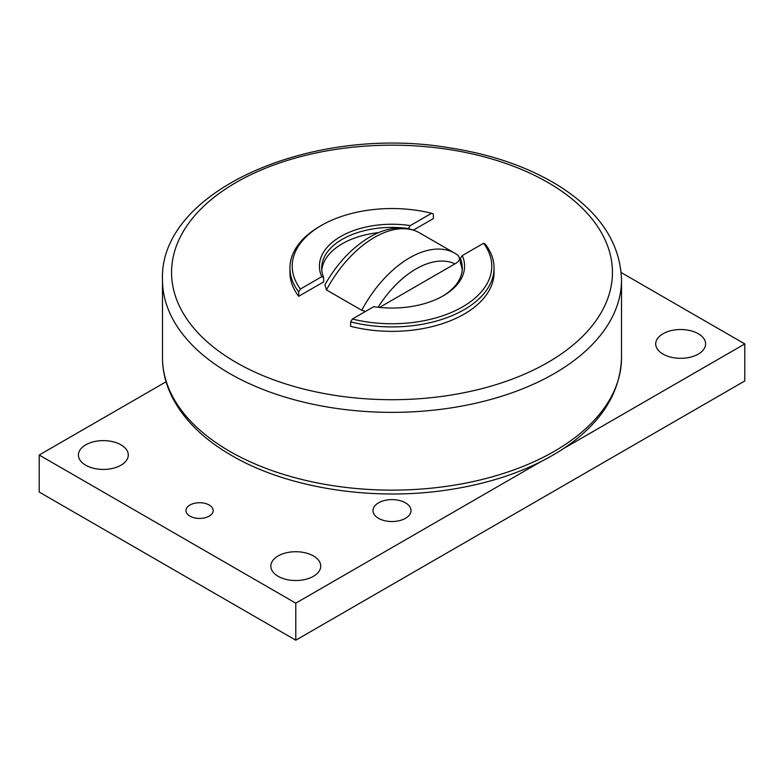<?xml version="1.0" encoding="UTF-8"?>
<svg xmlns="http://www.w3.org/2000/svg" width="784" height="784" viewBox="0 0 784 784"><rect width="100%" height="100%" fill="white"/><g stroke="black" fill="none" stroke-linecap="round" stroke-linejoin="round"><path stroke-width="1.18" d="M457.542 254.967C460.796 258.161 459.934 261.131 454.955 263.875L379.525 307.426M365.55 311.415L361.738 310.288L326.458 289.913L324.919 284.759C337.365 263.032 352.722 246.901 370.959 236.356C381.23 230.594 391.363 227.781 401.339 227.928C408.013 228.095 414.138 229.771 419.714 232.956A90.719 52.371 -60 0 0 326.458 289.913M462.237 255.594A72.569 41.895 0 0 1 443.313 295.774A72.569 41.895 0 0 1 373.723 306.701L352.379 319.019L350.654 321.871A102.057 58.918 0 0 0 494.057 268.001A102.057 58.918 0 0 0 485.306 244.128L483.581 243.275L462.237 255.594L460.365 258.524L460.365 262.973A70.305 40.592 180 0 1 462.197 270.225M350.654 321.871L350.654 326.311A102.057 58.918 0 0 0 494.057 272.44L494.057 268.001M413.423 230.075L433.346 218.579L433.346 214.13L431.621 213.277L410.277 225.596A72.569 41.895 0 0 0 321.763 276.703L323.635 277.467L323.635 281.917L298.694 296.313L298.694 291.873L300.419 289.022L321.763 276.703M321.803 270.225A70.305 40.592 180 0 1 378.662 232.593M300.419 289.022A99.784 57.614 180 0 1 321.44 225.41L319.833 226.341A102.057 58.918 0 0 0 289.943 268.001L289.943 272.44A102.057 58.918 0 0 0 298.694 296.313M323.635 277.467A70.305 40.592 180 0 1 321.695 268.001A70.305 40.592 180 0 1 408.405 228.526L410.277 225.596M460.365 258.524A70.305 40.592 180 0 1 462.305 268.001A70.305 40.592 180 0 1 442.499 296.234M289.943 268.001A102.057 58.918 0 0 0 298.694 291.873M483.581 243.275A99.784 57.614 180 0 1 462.56 306.887A99.784 57.614 180 0 1 352.379 319.019M321.44 225.41A99.784 57.614 180 0 1 431.621 213.277M166.061 381.779L39.2 455.024L295.784 603.161L540.441 461.903M563.569 448.556L744.8 343.921L621.183 272.558M378.564 518.332A18.992 10.966 180 0 1 373.008 510.57A18.992 10.966 180 0 1 384.728 500.447A18.992 10.966 180 0 1 405.436 502.818A18.992 10.966 180 0 1 410.992 510.57A18.992 10.966 180 0 1 399.272 520.703A18.992 10.966 180 0 1 378.564 518.332M278.144 576.309A24.951 14.406 180 0 1 270.833 566.126A24.951 14.406 180 0 1 286.238 552.818A24.951 14.406 180 0 1 313.424 555.944A24.951 14.406 180 0 1 320.725 566.126A24.951 14.406 180 0 1 305.329 579.435A24.951 14.406 180 0 1 278.144 576.309M663.019 354.103A24.951 14.406 180 0 1 655.708 343.921A24.951 14.406 180 0 1 671.104 330.613A24.951 14.406 180 0 1 698.299 333.739A24.951 14.406 180 0 1 705.6 343.921A24.951 14.406 180 0 1 690.204 357.23A24.951 14.406 180 0 1 663.019 354.103M85.701 465.206A24.951 14.406 180 0 1 78.4 455.024A24.951 14.406 180 0 1 93.796 441.715A24.951 14.406 180 0 1 120.981 444.842A24.951 14.406 180 0 1 128.292 455.024A24.951 14.406 180 0 1 112.896 468.332A24.951 14.406 180 0 1 85.701 465.206M189.944 516.127A13.612 7.86 180 0 1 185.955 510.57A13.612 7.86 180 0 1 194.354 503.318A13.612 7.86 180 0 1 209.181 505.023A13.612 7.86 180 0 1 213.17 510.57A13.612 7.86 180 0 1 204.771 517.832A13.612 7.86 180 0 1 189.944 516.127M39.2 455.024L39.2 492.058L295.784 640.195L744.8 380.955L744.8 343.921M295.784 640.195L295.784 603.161M378.104 307.269A81.644 47.138 -60 0 1 454.955 263.875M458.032 255.28L454.994 253.32A90.719 52.371 120 0 0 361.738 310.288M236.131 182.447A220.441 127.273 180 0 1 547.869 182.447A220.441 127.273 180 0 1 547.869 362.433A220.441 127.273 180 0 1 236.131 362.433A220.441 127.273 180 0 1 236.131 182.447M229.712 373.547A229.506 132.506 0 0 0 554.288 373.547A229.506 132.506 0 0 0 621.506 279.849C620.35 243.344 599.897 212.297 560.168 186.7C529.494 167.443 492.577 154.477 449.399 147.794C312.375 124.44 158.946 190.404 162.494 279.849A229.506 132.506 0 0 0 229.712 373.547M621.506 279.849L621.506 357.622A229.506 132.506 180 0 1 554.288 451.319A229.506 132.506 180 0 1 229.712 451.319A229.506 132.506 180 0 1 162.494 357.622L162.494 279.849M454.994 253.32L419.714 232.956M621.506 357.622C620.35 394.127 599.897 425.173 560.168 450.771C529.494 470.028 492.577 483.003 449.399 489.677C373.213 501.613 287.61 488.324 231.594 455.475C203.771 439.383 183.995 419.999 172.264 397.312C165.787 384.474 162.533 371.244 162.494 357.622"/></g></svg>
